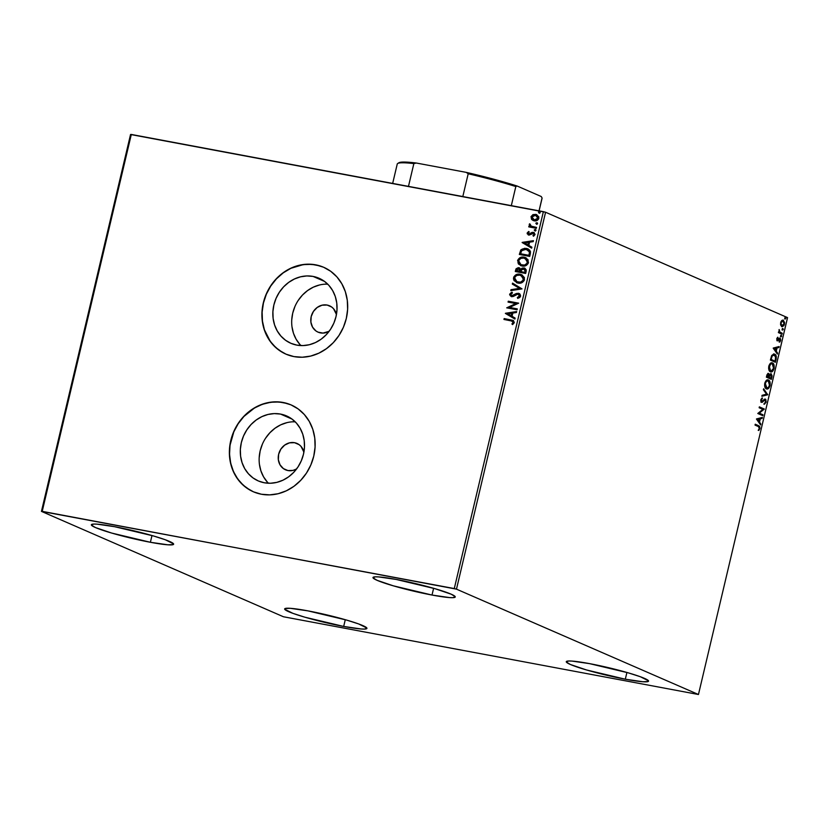 <?xml version="1.0" encoding="UTF-8"?>
<svg xmlns="http://www.w3.org/2000/svg" width="829" height="829" viewBox="0 0 829 829"><rect width="100%" height="100%" fill="white"/><g stroke="black" fill="none" stroke-linecap="round" stroke-linejoin="round"><path stroke-width="1.24" d="M294.544 442.696L299.114 444.655L300.989 446.354L303.911 452.137A14.373 12.746 113.5 0 0 296.989 443.442A14.373 12.746 113.5 0 0 294.544 442.696A14.373 12.746 113.5 0 0 279.041 452.883A14.373 12.746 113.5 0 0 285.508 469.805A14.373 12.746 113.5 0 0 287.953 470.551L283.383 468.592L280.015 464.8L278.347 459.774L278.648 454.261L280.876 449.111L284.668 445.111L289.466 442.852L294.544 442.696M327.082 305.041L331.652 307.01L333.527 308.699L336.45 314.481A14.373 12.746 113.5 0 0 329.527 305.797A14.373 12.746 113.5 0 0 327.082 305.041A14.373 12.746 113.5 0 0 311.58 315.227A14.373 12.746 113.5 0 0 318.056 332.149L315.922 330.937L312.554 327.154L310.885 322.118L311.186 316.616L313.414 311.466L317.206 307.455L322.015 305.207L327.082 305.041M320.502 332.906A14.373 12.746 113.5 0 1 318.056 332.149L323.02 333.092L329.134 331.299A14.373 12.746 113.5 0 1 320.502 332.906M325.693 284.15L327.745 284.16A35.44 31.44 -66.5 0 0 294.969 306.419A35.44 31.44 -66.5 0 0 301 345.579M313.061 276.42L324.564 281.425L313.061 276.42L318.968 278.212L324.336 281.259L328.958 285.445L332.657 290.596L335.289 296.523L336.761 302.999L336.999 309.777L336.014 316.585L333.838 323.175L330.543 329.289L326.263 334.688L321.175 339.175L315.455 342.564L309.331 344.729L303.041 345.589L296.823 345.113A35.44 31.44 113.5 0 1 290.792 343.268A35.44 31.44 113.5 0 1 274.845 301.538A35.44 31.44 113.5 0 1 313.061 276.42A35.44 31.44 113.5 0 1 319.092 278.275A35.44 31.44 113.5 0 1 335.04 320.004A35.44 31.44 113.5 0 1 296.823 345.113L290.927 343.32L285.559 340.273L280.938 336.097L277.238 330.937L274.606 325.009L273.135 318.533L272.896 311.756L273.881 304.948L276.057 298.357L279.352 292.243L283.622 286.844L288.72 282.368L294.44 278.979L300.554 276.813L306.844 275.943L313.061 276.42M293.155 421.806L295.207 421.806A35.44 31.44 -66.5 0 0 262.42 444.075A35.44 31.44 -66.5 0 0 268.451 483.234M280.523 414.075L292.026 419.08L280.523 414.075L286.43 415.868L291.798 418.914L296.419 423.091L300.119 428.251L302.751 434.178L304.222 440.655L304.461 447.432L303.476 454.24L301.29 460.831L298.005 466.945L293.725 472.343L288.637 476.82L282.917 480.209L276.793 482.374L270.503 483.245L264.285 482.768A35.44 31.44 113.5 0 1 258.254 480.913A35.44 31.44 113.5 0 1 242.306 439.183A35.44 31.44 113.5 0 1 280.523 414.075A35.44 31.44 113.5 0 1 286.554 415.92A35.44 31.44 113.5 0 1 302.502 457.649A35.44 31.44 113.5 0 1 264.285 482.768L258.379 480.975L253.021 477.929L248.399 473.742L244.7 468.592L242.068 462.665L240.597 456.188L240.348 449.411L241.343 442.603L243.519 436.013L246.814 429.899L251.083 424.5L256.182 420.013L261.902 416.624L268.016 414.459L274.306 413.598L280.523 414.075M291.145 404.935L291.238 404.977A47.346 41.999 -66.5 0 0 283.259 402.531L283.114 402.469A47.346 41.999 113.5 0 1 291.166 404.946A47.346 41.999 113.5 0 1 312.471 460.686A47.346 41.999 113.5 0 1 261.415 494.239L269.726 494.872L278.129 493.721L286.306 490.83L293.943 486.302L300.751 480.312L306.461 473.1L310.854 464.934L313.766 456.137L315.082 447.028L314.761 437.981L312.802 429.329L309.279 421.412L304.336 414.531L298.171 408.946L291 404.873L283.114 402.469L274.803 401.837L266.399 402.987L258.223 405.889L250.586 410.417L243.778 416.396L238.068 423.619L233.674 431.774L230.763 440.582L229.446 449.681L229.768 458.727L231.726 467.38L235.249 475.307L240.192 482.188L246.358 487.773L253.529 491.846L261.415 494.239A47.346 41.999 113.5 0 1 253.363 491.773A47.346 41.999 113.5 0 1 232.058 436.023A47.346 41.999 113.5 0 1 283.114 402.469L283.259 402.531A47.346 41.999 -66.5 0 0 232.213 436.044A47.346 41.999 -66.5 0 0 253.436 491.804M323.683 267.28L323.776 267.321A47.346 41.999 -66.5 0 0 315.797 264.886L315.652 264.824A47.346 41.999 113.5 0 1 323.704 267.29A47.346 41.999 113.5 0 1 345.009 323.041A47.346 41.999 113.5 0 1 293.953 356.594L302.264 357.226L310.668 356.076L318.844 353.175L326.481 348.646L333.289 342.667L338.999 335.444L343.393 327.289L346.304 318.481L347.62 309.383L347.299 300.336L345.341 291.684L341.817 283.756L336.885 276.876L330.709 271.29L323.538 267.218L315.652 264.824L307.341 264.192L298.937 265.342L290.761 268.233L283.124 272.762L276.326 278.751L270.606 285.964L266.213 294.129L263.301 302.927L261.985 312.036L262.306 321.082L264.264 329.735L267.788 337.652L272.731 344.532L278.896 350.118L286.067 354.19L293.953 356.594A47.346 41.999 113.5 0 1 285.901 354.118A47.346 41.999 113.5 0 1 264.596 298.378A47.346 41.999 113.5 0 1 315.652 264.824L315.797 264.886A47.346 41.999 -66.5 0 0 264.752 298.399A47.346 41.999 -66.5 0 0 285.974 354.149M625.315 679.21A42.279 3.896 13.3 0 1 566.269 661.687A42.279 3.896 13.3 0 1 589.512 663.625L628.278 672.858L640.268 676.702L648.496 680.806L648.164 681.521L642.879 681.749L625.315 679.21L586.549 669.977L570.352 664.475L566.331 662.019L568.559 660.993L571.948 661.076L589.512 663.625A42.279 3.896 13.3 0 1 648.558 681.137A42.279 3.896 13.3 0 1 625.315 679.21L626.911 672.464L625.315 679.21M150.391 542.28A42.279 3.896 13.3 0 1 91.345 524.757A42.279 3.896 13.3 0 1 114.599 526.695L153.355 535.928L165.344 539.772L173.572 543.886L173.251 544.591L167.955 544.819L150.391 542.28L111.625 533.047L95.439 527.545L91.408 525.089L93.636 524.063L97.024 524.146L114.599 526.695A42.279 3.896 13.3 0 1 173.634 544.207A42.279 3.896 13.3 0 1 150.391 542.28L151.987 535.534L150.391 542.28M432.013 595.046A42.279 3.896 13.3 0 1 372.977 577.523A42.279 3.896 13.3 0 1 396.221 579.45L434.987 588.694L451.173 594.186L455.204 596.642L452.976 597.668L449.587 597.585L432.013 595.046L393.247 585.802L377.06 580.31L373.029 577.854L375.257 576.829L378.646 576.911L396.221 579.45A42.279 3.896 13.3 0 1 455.256 596.973A42.279 3.896 13.3 0 1 432.013 595.046L433.608 588.289L432.013 595.046M343.683 626.444A42.279 3.896 13.3 0 1 284.648 608.932A42.279 3.896 13.3 0 1 307.891 610.859L346.657 620.092L358.636 623.936L366.874 628.05L364.646 629.076L361.257 628.993L343.683 626.444L304.917 617.211L292.938 613.367L284.699 609.253L285.031 608.548L290.316 608.32L307.891 610.859A42.279 3.896 13.3 0 1 366.926 628.382A42.279 3.896 13.3 0 1 343.683 626.444L345.278 619.698L343.683 626.444M130.547 134.495L41.45 511.389L283.425 616.755L698.453 694.505L456.478 589.15L545.575 212.245L787.55 317.611L698.453 694.505L456.478 589.15L42.217 511.358L131.314 134.453L543.378 211.654L454.282 588.559L41.45 511.389L283.425 616.755L698.453 694.505L787.55 317.611L545.575 212.245L130.547 134.495L131.314 134.453L42.217 511.358L41.45 511.389L130.547 134.495M781.83 326.636L784.483 324.222L782.763 320.056L783.364 320.16L781.851 320.45L780.69 322.564L780.731 325.217L782.161 326.73L783.965 325.569L784.638 322.719L783.187 320.098L781.674 320.616L780.617 322.927L780.731 325.217L782.099 326.719M782.048 334.191L782.255 333.31L779.592 331.838L779.177 329.538L779.136 331.952L778.597 331.714L778.39 332.595L782.048 334.191L782.255 333.31L779.809 332.087L779.177 329.538L779.136 331.952L778.597 331.714L778.39 332.595L782.048 334.191M776.877 338.688L777.592 340.833L780.016 339.216L779.985 341.849L780.711 340.066L780.358 338.439L779.384 338.211L777.633 339.89L777.54 337.465L776.877 338.688L777.447 340.781L778.079 340.75L779.82 339.061L780.628 340.491L780.016 338.17L777.633 339.89L777.799 337.206L776.877 338.688M774.638 354.159L771.633 355.714L770.4 360.097L775.416 362.283L776.296 356.636L775.457 354.76L773.913 353.983L771.799 355.403L770.4 360.097L775.416 362.283L776.037 359.62L775.488 359.517L776.037 359.62C776.586 356.48 776.11 354.657 774.638 354.159L773.55 353.9M771.136 373.724L769.426 374.977L768.224 373.361L766.369 377.154L771.374 379.34L772.079 375.848L771.136 373.724L769.426 374.977L768.908 373.62L767.83 373.475L766.369 377.154L771.374 379.34L771.923 377.05L770.939 373.661M767.727 394.78L763.623 388.78L763.395 389.734L766.535 394.179L762.079 395.319L761.851 396.272L767.727 394.78L761.913 396.003L767.727 394.78L763.623 388.78L763.395 389.734L766.535 394.179L762.079 395.319L761.851 396.272L767.727 394.78M763.001 414.78L759.271 413.163L764.359 409.049L759.343 406.863L759.136 407.744L762.877 409.371L757.779 413.484L762.794 415.661L763.001 414.78L762.234 415.422L763.001 414.78L759.271 413.163L764.359 409.049L759.343 406.863L759.136 407.744L762.877 409.371L757.779 413.484L762.794 415.661L763.001 414.78M758.369 426.552L759.385 427.495L758.794 430.469L759.955 428.23L759.685 426.407L755.24 424.22L755.032 425.101L758.369 426.552L759.374 428.344L758.794 430.469L759.882 428.552L758.628 425.691L755.24 424.22L755.032 425.101L758.369 426.552M756.462 419.07L760.597 424.935L760.825 423.971L759.499 422.096L760.266 418.873L762.152 418.386L762.369 417.433L756.494 418.925L760.597 424.935L760.825 423.971L759.499 422.096L760.266 418.873L762.152 418.386L762.369 417.433L756.462 419.07M764.929 399.941L763.986 399.941L765.136 399.982L765.613 401.951L764.431 404.21L766.141 402.117L765.789 399.454L764.597 399.132L761.934 401.474L761.343 400.262L762.255 397.91L760.929 399.568L760.908 401.485L761.768 402.376L764.576 400.055L765.447 400.262L765.613 401.951L764.431 404.21L766.141 402.117L765.157 399.039M767.727 379.848L768.452 380.014C767.022 379.33 765.789 380.438 764.763 383.33C764.4 386.449 764.949 388.293 766.39 388.853L768.763 388.159L770.11 385.298L769.923 381.817L768.224 379.931L765.965 380.801L764.659 383.858L765.063 387.454L766.804 388.977M771.758 362.791L772.483 362.957C771.053 362.263 769.82 363.371 768.794 366.273C768.442 369.392 768.98 371.226 770.421 371.786L772.794 371.102L774.141 368.242L773.954 364.75L772.255 362.874L769.996 363.744L768.69 366.801L768.939 370.014L770.835 371.92M773.219 348.19L777.353 354.045L777.581 353.081L776.255 351.206L777.022 347.983L778.908 347.506L779.136 346.543L773.25 348.045L777.353 354.045L777.581 353.081L776.255 351.206L777.022 347.983L778.908 347.506L779.136 346.543L773.219 348.19M781.032 336.833L781.664 335.942L781.063 335.424L780.897 336.729L781.633 336.284L781.384 335.362L781.032 336.833L781.633 336.284M782.638 330.066L783.26 329.341L782.669 328.657L782.503 329.963L783.229 329.517L782.98 328.595L782.389 329.154L782.638 330.066L783.229 329.517M785.239 319.041L785.871 318.149L785.27 317.631L785.104 318.937L785.83 318.481L785.591 317.569L785.239 319.041L785.83 318.481M533.254 220.576L531.679 219.478L535.555 220.897L538.581 219.053L538.819 216.846L536.363 214.535L533.151 214.566L531.099 216.504L531.472 219.208L531.275 216.98L531.679 219.478L534.166 220.835C536.322 221.26 537.876 220.421 538.84 218.328L536.757 214.69L535.7 214.369L532.798 214.721L530.995 216.856L532.798 214.721L536.891 214.752M536.342 228.307L536.55 227.426L530.954 226.079L530.322 224.39L529.358 224.099L530.083 226.213L528.964 226.006L528.757 226.887L536.342 228.307L536.55 227.426L531.43 226.317L529.617 223.82L529.203 224.441L530.083 226.213L528.964 226.006L528.757 226.887L536.342 228.307M528.415 233.218L529.234 234.265L528.125 233.094L529.192 232.11L528.664 231.478L527.182 233.747L529.078 235.073L533.482 233.374L534.042 234.534L532.954 235.591L533.534 236.224L535.026 234.389L533.98 232.586L532 232.4L528.943 234.141L528.104 233.291L529.192 232.11L528.664 231.478L527.182 232.98L528.954 231.602L527.182 232.98L528.778 235.032L533.513 233.384M530.332 253.726L530.477 251.695L529.586 250.016L524.85 248.244L521.016 249.736L519.327 254.451L529.7 256.399L530.332 253.726L527.855 248.845L526.311 248.389L520.757 250.057L519.327 254.451L529.7 256.399L530.332 253.726M525.669 273.456L526.249 269.974L524.933 268.254L522.208 268.047L520.83 269.218L518.291 267.663L516.063 268.814L515.296 271.508L525.669 273.456L526.208 271.166L523.907 267.902L520.83 269.218L518.871 267.726L515.679 269.891L515.296 271.508L525.669 273.456M522.021 288.896L512.55 283.124L512.322 284.088L519.534 288.357L511.006 289.673L510.778 290.627L522.021 288.896L512.55 283.124L512.322 284.088L519.534 288.357L511.006 289.673L510.778 290.627L522.021 288.896M517.296 308.896L509.576 307.455L518.643 303.165L508.27 301.217L508.063 302.098L515.804 303.549L506.706 307.839L517.078 309.777L517.296 308.896L509.576 307.455L518.643 303.165L508.27 301.217L508.063 302.098L515.804 303.549L506.706 307.839L517.078 309.777L517.296 308.896M510.861 320.75L513.255 322.025L511.918 324.004L512.602 324.605L514.312 322.668L513.42 320.543L504.167 318.574L503.959 319.455L512.488 321.165L513.244 322.471L511.918 324.004L512.602 324.605L514.312 322.668L513.182 320.419L504.167 318.574L503.959 319.455L510.861 320.75M505.389 313.424L514.892 319.041L515.12 318.087L512.073 316.284L512.83 313.061L516.436 312.502L516.664 311.549L505.421 313.279L514.892 319.041L515.12 318.087L512.073 316.284L512.83 313.061L516.436 312.502L516.664 311.549L505.389 313.424M518.104 294.15L519.773 296.212L517.327 297.559L517.897 298.326L517.327 297.559L517.69 298.378L520.612 295.943L520.042 294.233L518.571 293.331L516.353 293.497L511.773 295.735L510.737 294.326L512.426 293.041L511.949 292.233L511.255 292.502L509.617 294.596L511.192 296.513L513.296 296.461L517.835 294.119L519.524 295.787L517.327 297.559L517.69 298.378L519.731 297.518L520.571 296.222L518.332 293.269L511.42 295.621L510.737 294.326L512.426 293.041L511.949 292.233L509.669 294.119L511.607 296.627L513.296 296.461L517.016 294.254L518.664 294.347M518.021 283.083L521.824 282.679L524.104 280.658L524.405 277.622L521.856 274.834L517.172 274.306L513.928 276.689L513.462 278.741L514.084 280.627L518.021 283.083C520.964 283.673 523.12 282.534 524.477 279.663L521.576 274.7L520.063 274.244C517.078 273.632 514.913 274.772 513.555 277.694L516.498 282.616L518.021 283.083M522.052 266.026L525.855 265.622L528.363 263.114L528 259.664L525.016 257.415L520.26 257.581L517.742 260.119L518.405 263.964L522.052 266.026C525.006 266.617 527.151 265.477 528.508 262.606L525.607 257.643L524.094 257.187C521.109 256.565 518.944 257.715 517.586 260.638L520.529 265.549L522.052 266.026M522.146 242.545L531.648 248.161L531.876 247.197L528.829 245.394L529.586 242.172L533.192 241.622L533.42 240.659L522.177 242.389L531.648 248.161L531.876 247.197L528.829 245.394L529.586 242.172L533.192 241.622L533.42 240.659L522.146 242.545M535.233 231.084L534.55 230.193L535.565 230.887L535.824 229.788L534.415 229.768L534.954 230.959L535.99 230.389L535.296 229.498L534.259 230.068L534.954 230.959L534.259 230.068M536.55 224.203L537.43 223.923L537.42 223.022L536.011 223.001L536.55 224.203L537.586 223.623L536.902 222.732L535.855 223.302L536.55 224.203L535.855 223.302M539.161 213.167L540.042 212.898L540.031 211.986L538.622 211.965L539.161 213.167L540.197 212.597L539.503 211.696L538.467 212.276L539.161 213.167L538.467 212.276M522.197 276.088L520.881 275.446M319.807 265.871L311.673 264.347L303.279 264.606L290.906 268.295L283.269 272.824L276.461 278.813L270.751 286.026L266.358 294.191L263.446 302.989L262.13 312.098L262.451 321.144L264.41 329.797L270.233 341.31L275.819 347.569L282.523 352.418M287.269 403.516L279.135 401.992L270.741 402.252L262.41 404.293L254.462 408.013L243.923 416.459L238.213 423.681L233.819 431.847L230.037 445.183L229.54 454.302L230.69 463.193L233.446 471.514L237.695 478.955L243.28 485.224L249.985 490.074M286.865 422.666L280.741 424.831L275.021 428.22L269.933 432.707L265.653 438.106M262.368 444.22L260.182 450.8L259.197 457.618M259.436 464.395L260.907 470.862L263.539 476.799L267.239 481.95M296.585 468.955L293.031 470.395L287.953 470.551A14.373 12.746 113.5 0 0 296.585 468.955M319.403 285.01L313.279 287.186L307.559 290.575L302.471 295.051L298.191 300.45M294.906 306.564L292.72 313.155L291.735 319.963M291.984 326.74L293.445 333.217L296.077 339.144L299.777 344.294M513.369 320.502L504.457 318.699L504.26 319.507L504.167 318.574L513.306 320.481M512.54 321.196L513.565 322.377L512.198 324.129L512.685 324.553L511.918 324.004L513.534 322.595L512.612 321.227M514.902 319.01L505.669 313.549L514.902 319.01M511.379 315.828L511.68 313.238L511.379 315.828M507.908 313.818L511.68 313.238L511.099 315.704L507.908 313.818L511.68 313.238L511.099 315.704L507.908 313.818M507.006 307.891L516.084 303.673L507.006 307.891M508.364 302.16L508.27 301.217L518.633 303.227L508.56 301.341L508.364 302.16M509.856 307.58L517.275 308.968L509.856 307.58M518.705 294.357L519.773 296.212L518.394 294.274M511.897 296.751L509.669 294.119L512.239 292.357L509.959 294.243L510.146 295.59L511.483 296.637M511.773 295.735L519.161 293.549M519.027 293.487L518.332 293.269M519.555 293.725L517.628 293.373L512.985 295.808L511.617 295.704M517.628 293.373L516.633 293.621M511.099 290.575L511.006 289.673L519.814 288.482L512.322 284.088L512.819 283.29L512.602 284.212L519.814 288.482L511.286 289.798L511.099 290.575M516.654 282.679L513.845 277.819C515.203 274.907 517.369 273.757 520.343 274.368L521.721 274.772M522.146 274.959L517.451 274.43L514.55 276.264L513.939 279.86L516.944 282.803M516.508 274.762L515.617 275.259M514.55 276.264L514.208 276.813M523.109 276.959L523.741 279.414L522.26 281.622L520.042 282.409L517.068 281.85M517.151 281.891L518.519 282.326C520.861 282.803 522.591 281.901 523.69 279.622L523.41 279.497C522.301 281.777 520.581 282.679 518.229 282.202L516.995 281.829L514.633 277.85C515.742 275.549 517.483 274.637 519.845 275.124L521.058 275.487L523.69 279.622L521.203 275.56M519.773 268.026L516.902 268.306L515.597 271.57L515.679 269.891L518.871 267.726L519.679 267.995M519.545 267.933L518.871 267.726M524.716 268.161L522.498 268.171L521.109 269.342L523.907 267.902L524.819 268.202M524.674 268.14L523.907 267.902M524.177 268.959L525.285 269.777L525.431 271.052M523.7 268.783L525.151 270.047L524.809 272.378L521.244 271.777L525.099 272.503L525.058 271.363L524.809 272.378L520.954 271.653L521.928 269.29L523.7 268.783L525.337 271.487L525.099 272.503L520.954 271.653L521.514 269.819L524.291 268.99M519.337 268.834L520.363 270.71M518.685 268.617L519.928 269.394L519.897 271.456L516.85 270.948L520.177 271.58L520.001 271L516.571 270.824L517.213 269L518.685 268.617L520.177 271.58L516.571 270.824L516.778 269.912L519.286 268.824M520.28 271.124L518.964 268.741M525.337 271.487L523.98 268.907M520.685 265.622L517.876 260.762C519.234 257.84 521.4 256.689 524.384 257.311L525.752 257.705M526.177 257.902L521.482 257.373L518.581 259.208L517.98 262.803L520.985 265.746M520.539 257.705L519.648 258.202M518.581 259.208L518.239 259.757M524.912 258.379L527.441 260.379L527.431 263.353L524.84 265.218L521.099 264.793M526.27 259.062L526.85 259.56M521.182 264.824L522.55 265.259C524.902 265.746 526.622 264.845 527.731 262.565L527.441 262.441C526.342 264.72 524.612 265.622 522.26 265.135L521.037 264.762L518.664 260.793C519.783 258.493 521.524 257.581 523.887 258.068L525.089 258.43L527.731 262.565L525.234 258.493M528.363 249.073L525.14 248.368L522.218 249.104L520.685 250.793L519.628 254.513L520.757 250.057L526.311 248.389L528.011 248.918M527.006 249.539L529.524 251.591L529.13 255.436L520.881 253.892L529.13 255.436L520.602 253.767L521.628 250.71L526.104 249.27L529.648 252.078L527.524 249.716M529.368 251.954L529.13 255.436L529.068 254.368L528.85 255.311L520.602 253.767L521.628 250.71L523.7 249.301L527.607 249.757L529.368 251.954M531.658 248.12L522.425 242.669L531.658 248.12M528.135 244.949L528.436 242.358L528.135 244.949M524.664 242.938L528.436 242.358L527.855 244.824L524.664 242.938L528.436 242.358L527.855 244.824L524.664 242.938M528.943 234.141L529.969 234.182L528.612 233.923M530.674 233.322L532.291 232.524L530.674 233.322M533.068 233.218L534.322 234.659L532.954 235.591L533.658 236.172L532.954 235.591L533.534 236.224L534.995 234.607L533.244 232.338L532 232.4L533.959 232.566M534.083 232.628L533.244 232.338M533.565 233.405L534.322 234.659L533.358 233.343M528.208 234.856L528.778 235.032M529.057 235.156L527.472 233.104L528.394 234.939M534.259 232.711L532.291 232.524L529.234 234.265M535.731 229.654L534.55 230.193L535.658 229.633M535.99 230.389L535.296 229.498M529.057 226.939L528.964 226.006L530.373 226.338L529.203 224.441L529.907 223.944L529.482 225.115L530.373 226.338L529.254 226.13L529.057 226.939M531.721 226.441L536.539 227.488L531.472 226.338M536.84 224.327L536.145 223.426L537.265 222.877M537.586 223.623L536.902 222.732M537.327 222.897L536.208 223.26L536.55 224.224M536.653 214.659L533.441 214.69L531.534 216.286L531.368 218.638L533.399 220.638M531.938 215.685L531.534 216.286M536.757 215.695L538.145 217.177L537.648 219.281L535.7 220.131L533.337 219.55M535.503 215.25L537.482 216.348L538.197 218.286L536.446 219.768L533.886 219.83L532.197 218.566L532.135 216.493L533.42 215.447L535.503 215.25L537.907 218.162L534.384 219.954L531.917 217.032L535.503 215.25L536.436 215.55M533.689 219.758L534.674 220.079L538.197 218.286L535.783 215.374M534.384 219.954L533.835 219.83M539.441 213.291L538.757 212.4L539.866 211.841M540.197 212.597L539.503 211.696M539.938 211.861L538.809 212.234L539.151 213.198M519.845 275.124L523.016 277.114L523.109 280.295L520.519 282.15L516.778 281.725L514.726 279.497L514.933 277.062L516.788 275.435L519.845 275.124M523.887 258.068L527.047 260.057L527.14 263.228L524.55 265.093L520.819 264.669L518.944 262.886L518.788 260.389L520.819 258.379L523.887 258.068M759.395 427.795L758.898 426.085L755.209 424.355L758.628 425.691L758.038 425.578L759.291 428.448L758.203 430.355M759.343 428.448L759.882 428.552L759.343 428.448M758.514 430.013L759.209 428.769M761.716 417.598L762.152 418.386L759.613 419.018L761.716 417.598M759.022 421.484L760.825 423.971L760.141 424.272L759.022 421.484M757.095 419.412L759.074 421.495L757.095 419.412L759.654 419.018L757.095 419.412L759.654 419.018L759.074 421.495L757.095 419.412M759.312 406.998L764.359 409.049L758.68 413.049L762.411 414.676L758.68 413.049L763.768 408.935L759.312 406.998M765.54 402.003L763.841 404.106M764.576 400.055L763.436 401.174L765.136 399.982M760.991 399.381L761.81 398.625L760.804 399.889L761.758 401.423L760.856 399.889L762.4 398.739L761.747 398.272L762.4 398.739L762.255 397.91L760.887 399.765L761.571 402.314L763.436 401.174L762.442 402.2L760.97 402.21M761.571 402.314L762.442 402.2M765.354 399.101L761.934 401.06M762.525 401.174L761.758 401.423M765.664 400.915L764.877 399.05L765.664 400.853M764.317 403.868L765.405 402.469M761.343 401.36L760.753 400.645M761.395 402.272L763.841 400.044M763.488 389.319L767.758 394.635L763.488 389.319M766.39 388.853C767.809 389.506 769.032 388.418 770.048 385.558L769.509 385.454L770.048 385.558C770.431 382.428 769.903 380.584 768.452 380.014L768.027 379.879M768.452 380.014L769.644 383.226M769.105 386.552L766.514 388.894M766.265 388.874L767.768 388.418L769.157 386.438M769.654 383.392L768.939 380.863L767.633 379.817M766.006 387.858L764.618 385.692L766.929 388.065L765.291 383.516C766.12 381.226 767.105 380.356 768.245 380.894L769.53 385.361C768.701 387.64 767.727 388.5 766.597 387.962L766.193 387.92M764.949 382.615L767.281 380.677L765.063 382.335M767.602 380.77L769.436 382.335L769.664 384.521L768.576 387.35L766.97 388.076L765.509 386.801L765.24 383.734L766.483 381.278L768.245 380.894M768.027 373.319L768.835 374.863L768.027 373.319M771.488 375.744L770.669 373.672L771.488 375.506L771.074 378.231L768.618 377.309L769.208 377.423L769.54 374.749L770.929 374.604L771.074 378.231L768.618 377.309L771.074 378.231L769.208 377.423L769.706 375.599L770.929 374.604L771.488 375.506M771.374 376.946L771.923 377.05L771.374 376.946M771.022 378.221L770.815 379.091L771.022 378.221M768.949 375.993L768.721 376.863M766.98 374.677L767.82 374.211L766.711 375.475M768.1 377.091L766.545 376.407L768.421 374.325L768.701 377.195L766.545 376.397L768.1 377.091M767.675 374.169L768.96 375.133L768.701 377.195L767.094 376.501L768.421 374.325M770.669 374.553L769.115 375.485L770.929 374.604M769.374 374.967L769.115 375.485M770.421 371.786C771.84 372.449 773.063 371.351 774.079 368.501L773.54 368.397L774.079 368.501C774.462 365.371 773.934 363.516 772.483 362.957L772.058 362.822M772.483 362.957L773.685 366.159M770.41 370.905L769.167 367.713L770.514 364.221L771.903 363.724L772.949 364.345L773.561 368.304C772.742 370.573 771.758 371.444 770.628 370.905L769.322 366.459C770.151 364.169 771.136 363.289 772.276 363.838L773.561 368.304L770.545 371.838M770.296 371.817L771.965 371.216L773.188 369.382M773.695 366.325L772.97 363.807L771.664 362.76M768.607 368.325L770.628 370.905L769.364 370.294L768.587 368.003M768.98 365.558L771.312 363.61L769.105 365.278M771.633 363.703L772.276 363.838M775.053 361.164L774.846 362.035L775.053 361.164M775.757 357.465L775.374 355.423L774.048 354.045L775.757 357.403M771.343 356.408L773.25 354.791M773.747 354.895L775.675 356.719L775.105 361.175L771.125 359.444L772.131 356.118L773.84 354.895L771.405 356.273L774.431 355.04L775.757 357.807L775.105 361.175L770.576 359.351L775.105 361.175L770.576 359.34L771.125 359.444L770.711 358.76L771.26 358.864L771.996 356.387L771.374 356.346M778.472 346.709L778.908 347.506L776.369 348.128L778.472 346.709M775.778 350.594L777.581 353.081L776.897 353.392L775.778 350.594M773.851 348.532L775.83 350.605L773.851 348.532L776.421 348.139L773.851 348.532L776.421 348.139L775.83 350.605L773.851 348.532M777.042 338.108L777.996 337.859L776.752 338.719L777.633 339.89L776.773 339.424M780.016 338.17L779.384 338.211M779.426 338.056L780.037 340.387L779.115 341.983M779.706 342.097L780.628 340.491L779.706 342.097M779.229 338.947L777.478 340.636L778.079 340.75L776.846 340.667M777.447 340.781L778.079 340.75M777.156 340.729L778.835 339.009M779.384 341.735L779.768 341.154M780.13 339.527L779.509 338.108M777.706 339.911L777.042 339.786M781.384 335.362L780.794 335.911M780.794 335.248L780.441 336.719M780.763 336.657L780.928 335.362M778.566 331.849L779.136 331.952L778.566 331.849M778.928 330.025L779.467 330.129L778.928 330.025M779.084 331.849L782.255 333.31L781.488 333.952L781.664 333.196L779.001 331.724M782.98 328.595L782.389 329.154M782.389 328.491L782.048 329.952M782.358 329.89L782.524 328.595M784.047 322.605L782.763 320.056L784.006 322.149M781.571 326.616L783.498 325.217L781.82 326.636M781.902 325.724L780.669 322.678L783.156 321.051L784.027 324.025L781.571 325.683M780.566 324.45L781.446 325.642L780.514 324.263M780.949 321.673L782.307 320.864L781.042 321.528M782.431 320.896L783.602 321.393L784.141 322.906L783.643 325.009L782.296 325.828L781.229 324.792L781.105 322.906L781.799 321.445L783.156 321.051M781.446 325.642L782.037 325.756M785.591 317.569L785.001 318.118M785.001 317.455L784.649 318.927M784.97 318.864L785.136 317.559M759.654 419.018L759.074 421.495L757.685 419.526L759.654 419.018M773.167 369.454L772.203 370.667L770.628 370.905M773.84 354.895L774.431 355.04M776.421 348.139L775.83 350.605L774.441 348.646L776.421 348.139M454.282 588.559L543.378 211.654L545.575 212.245L456.478 589.15L454.282 588.559M397.246 164.329A74.403 6.85 13.3 0 1 397.702 163.489A74.403 6.85 13.3 0 1 413.858 163.593L408.469 186.38L413.858 163.593L416.293 163.023L466.219 172.37L468.198 173.769L462.81 196.566L468.198 173.769A74.403 6.85 13.3 0 1 515.825 186.546L517.13 186.028L541.244 196.525L542.073 197.976L539.037 210.846L542.073 197.976A74.403 6.85 13.3 0 1 541.938 198.535M398.531 163.137L400.48 162.266L405.018 162.059L416.293 163.023L466.219 172.37A73.387 6.756 -166.7 0 1 517.13 186.028L515.825 186.546L511.317 205.654L515.825 186.546A74.403 6.85 -166.7 0 0 468.198 173.769L466.219 172.37L480.001 175.665L517.13 186.028L541.244 196.525L542.073 197.976A74.403 6.85 -166.7 0 1 542.073 198.266L539.099 210.856M397.702 163.489L398.925 162.743A73.387 6.756 -166.7 0 1 416.293 163.023L413.858 163.593A74.403 6.85 -166.7 0 0 397.246 164.028L392.666 183.416M765.022 399.951L764.431 399.837M761.882 401.464L761.291 401.35"/></g></svg>
